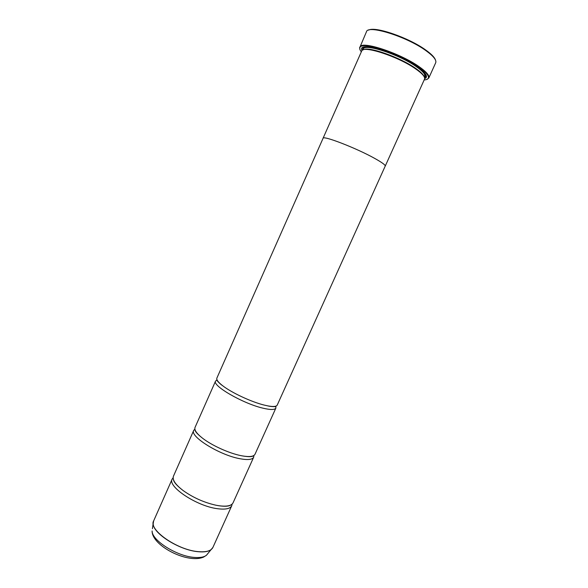 <?xml version="1.0" encoding="UTF-8"?>
<svg xmlns="http://www.w3.org/2000/svg" width="588" height="588" viewBox="0 0 588 588"><rect width="100%" height="100%" fill="white"/><g stroke="black" fill="none" stroke-linecap="round" stroke-linejoin="round"><path stroke-width="0.88" d="M232.113 504.114L231.76 505.702C230.202 508.76 225.395 509.752 217.354 508.686C196.642 506.128 167.235 486.474 172.181 479.051L173.129 477.728M253.884 455.487L253.693 457.177C252.384 459.669 247.769 460.176 239.853 458.706C219.478 455.09 189.432 436.325 193.739 430.357L194.871 429.093M275.735 406.176L275.89 408.043C274.846 409.954 270.429 409.968 262.645 408.094C242.609 403.383 211.908 385.53 215.568 381.061L217.06 379.929M368.698 30.113C375.019 26.048 409.152 37.816 425.881 50.112C431.423 54.096 434.613 57.381 435.451 59.969M428.799 78.013L435.701 62.754C436.693 60.138 433.466 56.125 426.021 50.715C406.881 36.61 367.684 24.446 366.456 31.774L360.29 46.32C364.325 41.336 400.854 53.728 418.899 66.532C425.374 71.045 428.733 74.544 428.968 77.043L428.799 78.013L427.042 79.358M424.168 79.924C427.108 79.777 428.549 78.88 428.498 77.234C428.262 74.764 424.933 71.295 418.516 66.834C400.634 54.162 364.457 41.88 360.459 46.797C359.202 47.856 359.496 49.532 361.341 51.818M359.841 49.304L359.68 47.091M424.293 76.977C423.632 74.757 420.633 71.809 415.297 68.127C399.7 57.161 368.389 46.202 363.457 49.76M385.214 166.11L277.227 405.081C276.448 406.624 273.28 406.889 267.716 405.867L264.019 405.036C251.194 401.869 231.599 392.703 222.639 385.706C218.17 382.237 216.252 379.694 216.884 378.084L323.062 138.305C322.724 135.115 356.754 148.279 374.982 158.562C382.104 162.545 385.515 165.059 385.228 166.117L424.529 79.137C425.322 76.969 422.287 73.507 415.429 68.737C397.878 56.374 362.59 44.967 361.686 51.031L323.047 138.298C322.702 135.108 356.754 148.279 374.997 158.562C382.09 162.538 385.5 165.052 385.214 166.11L385.162 166.206M424.668 78.623L425.771 78.064C427.924 76.05 425.014 72.236 417.046 66.62C397.833 52.986 359.422 41.358 361.657 49.392L361.98 50.575M424.595 77.778L425.491 77.293L426.109 75.095M253.693 457.177L233.069 502.806C231.525 505.834 226.733 506.797 218.699 505.702L215.914 505.21C203.999 502.512 193.062 497.617 183.111 490.532C175.364 484.563 172.152 479.764 173.467 476.148L193.739 430.357M275.89 408.043L255.016 454.245C253.796 456.604 249.496 457.141 242.124 455.862L241.212 455.685C229.246 453.377 211.731 445.432 202.426 438.111C196.561 433.459 194.099 429.894 195.04 427.417L215.568 381.061M363.649 47.158L362.421 49.076L362.656 50.068M212.569 548.053L211.224 549.545C208.586 551.581 204.176 552.294 197.987 551.684C179.303 550.162 152.718 533.25 153.181 523.585L153.652 520.894C148.169 529.56 177.025 549.956 198.031 551.617C206.175 552.345 211.136 550.941 212.915 547.406L231.76 505.702M152.439 528.685L153.402 521.593M424.235 72.515L424.97 76.771C425.756 74.61 422.779 71.177 416.039 66.466C398.796 54.258 364.09 43.093 363.163 49.12L362.759 50.017M424.646 77.484C426.124 76.756 426.285 75.448 425.124 73.559M212.915 547.406L206.439 555.27L203.573 557.101C200.589 558.38 196.951 558.843 192.666 558.497C175.305 557.189 151.741 542.768 152.108 530.971C151.66 540.203 176.444 556.064 193.966 557.387C199.773 557.924 203.926 557.218 206.439 555.27L207.917 553.499M365.449 46.864C363.274 47.261 362.399 48.245 362.84 49.833M360.459 46.797L360.29 46.32M425.491 77.293L425.771 78.064M153.652 520.894L172.181 479.051M215.914 505.21L218.648 505.717C224.822 506.599 228.864 506.364 230.775 505.004M242.124 455.862C248.511 456.972 252.267 456.935 253.384 455.759M267.716 405.867C270.7 406.742 277.066 406.867 275.86 406.235M222.639 385.706C220 384.06 215.656 379.4 216.935 379.877M202.426 438.111C197.347 434.084 194.871 431.261 194.995 429.637M183.111 490.532C176.937 485.798 173.688 482.064 173.357 479.323M362.421 49.076L361.657 49.392M366.816 46.834C364.038 47.474 362.899 48.047 363.399 48.569L363.163 49.12M424.97 76.771L424.565 77.667M428.498 77.234L428.968 77.043"/></g></svg>
